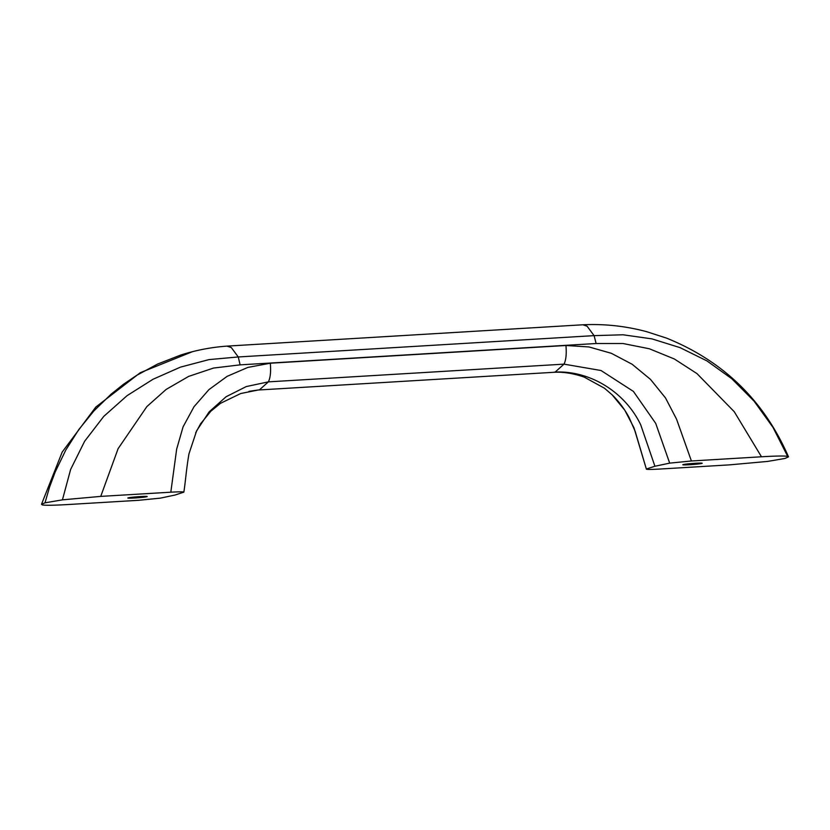 <?xml version="1.0" encoding="UTF-8"?>
<svg xmlns="http://www.w3.org/2000/svg" width="830" height="830" viewBox="0 0 830 830"><rect width="100%" height="100%" fill="white"/><g stroke="black" fill="none" stroke-linecap="round" stroke-linejoin="round"><path stroke-width="1.25" d="M257.985 390.027L259.52 389.789L268.37 381.862L564.006 364.142L555.156 372.068L553.465 372.307C562.906 371.726 573.136 373.313 584.144 377.079L604.499 388.233L612.177 394.873L624.741 410.134L633.964 427.761L646.352 469.002L654.922 466.252L640.698 424.773C624.949 391.916 589.933 370.429 555.156 372.068M226.953 346.12L231.28 347.531L238.262 356.962L594.083 335.631L587.09 326.2L582.836 324.779L226.891 346.12C211.183 347.262 195.776 350.239 180.681 355.053L157.503 364.1L136.711 375.336L123.556 384.228L111.096 394.177L93.915 410.912L78.819 429.525L65.84 449.964L55.205 471.928L49.52 487.2L45.007 502.824L41.5 504.298L42.33 504.91C45.36 505.48 54.085 505.346 68.527 504.505L138.6 500.303L160.325 498.145L175.089 495.022L183.824 492.138C185.391 483.008 186.2 469.853 188.96 453.875L196.658 430.739L209.233 411.763L226.113 396.74L246.251 386.573L268.37 381.862C270.383 377.858 271.037 371.643 270.31 363.218L565.946 345.498C566.672 353.912 566.019 360.127 564.006 364.142L601.013 370.512L633.404 391.407L655.71 423.383L669.686 463.13L691.411 460.982L761.484 456.78C775.926 455.929 784.651 455.795 787.68 456.365L772.979 427.367L754.086 401.16L731.801 378.739L706.932 360.894L680.144 347.666L651.955 338.879L623.008 334.781L594.083 335.631L596.116 343.516L622.967 343.506L649.34 348.766L674.334 358.975L696.982 373.604L734.239 411.69L761.484 456.78M612.177 394.873C618.879 401.461 624.502 408.983 629.067 417.438L635.199 431.424L646.352 469.002C645.865 469.562 650.149 469.593 659.196 469.085L729.279 464.883L767.574 461.428L785.004 458.451L788.5 456.832L787.68 456.365M669.686 463.13L654.922 466.252M701.755 463.451A9.711 0.519 175.6 0 0 702.18 463.254A9.711 0.519 175.6 0 0 693.932 463.368A9.711 0.519 175.6 0 0 683.256 464.551A9.711 0.519 175.6 0 0 682.82 464.748A9.711 0.519 175.6 0 0 691.079 464.634A9.711 0.519 175.6 0 0 701.755 463.451M100.731 496.392L118.119 448.636L146.869 406.586L166.135 389.436L188.669 376.384L213.601 368.043L240.109 364.858L238.262 356.962L209.025 359.598L180.411 367.151L152.99 379.279L127.073 395.661L103.75 416.401L84.608 441.301L70.623 469.479L62.437 499.847L100.731 496.392L170.814 492.19C179.871 491.682 184.146 491.713 183.658 492.273M45.007 502.824L62.437 499.847M146.754 496.724A9.711 0.519 175.6 0 0 147.19 496.537A9.711 0.519 175.6 0 0 138.942 496.651A9.711 0.519 175.6 0 0 128.256 497.834A9.711 0.519 175.6 0 0 127.83 498.021A9.711 0.519 175.6 0 0 136.079 497.907A9.711 0.519 175.6 0 0 146.754 496.724M258.161 390.017L240.731 393.524L220.479 403.328L210.82 411.234L200.59 423.788L195.652 432.866M248.927 391.366L259.52 389.789M565.946 345.498L588.989 346.95L611.337 353.3L632.149 364.266L650.481 379.372L665.515 397.954L676.564 419.192L691.411 460.982M240.109 364.858L596.116 343.516M270.31 363.218L247.869 367.41L227.14 376.343L208.911 389.644L194.002 406.742L183.067 426.879L176.655 449.165L170.814 492.19M258.078 390.027L553.631 372.307M582.836 324.779C604.458 323.762 625.716 326.065 646.612 331.668L666.552 338.121C723.449 361.143 764.098 400.714 788.5 456.832M192.446 351.692L140.27 372.701L95.792 407.084L62.167 452.111L41.5 504.298"/></g></svg>
